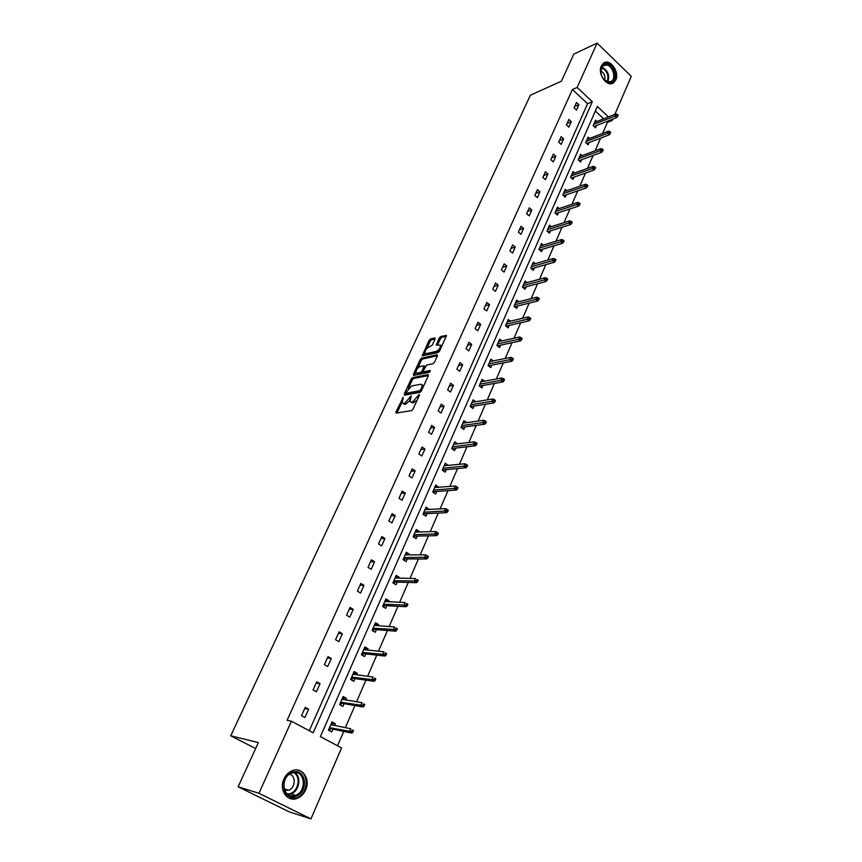 <?xml version="1.0" encoding="UTF-8"?>
<svg xmlns="http://www.w3.org/2000/svg" width="862" height="862" viewBox="0 0 862 862"><rect width="100%" height="100%" fill="white"/><g stroke="black" fill="none" stroke-linecap="round" stroke-linejoin="round"><path stroke-width="1.29" d="M403.276 397.296L395.949 411.95L396.186 413.113L411.573 410.603L413.038 409.148L419.406 395.238L419.212 394.44L412.682 401.897L411.379 402.123L410.075 401.476L411.174 395.884L404.709 403.276L403.438 403.491L402.155 402.866L403.276 397.296M615.813 79.918L613.593 82.763C607.354 87.87 597.183 74.046 601.31 65.932L603.465 63.174C609.757 58.013 619.875 71.826 615.813 79.918M305.633 789.937C303.715 794.107 300.87 796.93 297.078 798.395C287.326 802.457 278.663 789.764 283.943 778.989C285.828 774.949 288.598 772.19 292.229 770.714C302.088 766.469 310.826 779.108 305.633 789.937M435.116 338.938L434.825 337.904L430.515 338.928L429.104 340.35L422.218 355.801L438.144 352.558L439.598 351.103L446.516 335.426L440.741 336.503L439.308 337.947L436.28 345.091L440.504 345.166C440.471 347.828 439.06 349.907 436.269 351.384L426.043 353.657L424.934 353.172C424.977 350.543 426.367 348.496 429.114 347.009L432.239 345.188L435.116 338.938M608.475 116.898L597.366 106.457L320.373 736.622L341.578 747.914L310.945 818.9L289.212 811.853L238.138 786.78L258.374 742.591L230.725 735.803L530.41 95.197L561.399 81.2L573.812 54.101L597.129 43.1L631.275 76.352L614.886 114.334M238.138 786.78L258.934 793.277L291.421 721.214L313.186 732.797L592.345 101.727L577.152 87.428L597.129 43.1M309.275 730.717L587.572 103.72L572.411 89.508L287.089 720.309L291.421 721.214M572.411 89.508L577.152 87.428M412.596 377.642L411.174 379.075L404.235 394.042L404.493 395.173L419.913 392.372L421.378 390.917L428.36 375.681L428.069 374.571L412.596 377.642L413.717 378.461L412.295 379.883L408.448 388.212M413.361 374.345L420.193 359.583L421.626 358.15L437.131 354.767L437.433 355.844L434.502 362.255L433.036 363.71L426.69 365.035L423.296 370.725L423.576 371.824L430.181 370.477L429.362 372.276L413.62 375.433L413.361 374.345L414.482 375.164L415.893 372.104M310.945 818.9L258.934 793.277M230.725 735.803L255.648 748.561M589.565 138.459L588.121 137.133L585.729 142.607L588.11 144.794L589.102 142.521M574.545 173.036L573.004 171.657L570.547 177.281L572.982 179.447L573.984 177.141M559.136 208.561L557.477 207.117L554.945 212.892L557.434 215.047L558.457 212.709M543.308 245.056L541.519 243.547L538.922 249.474L541.465 251.618L542.5 249.247M527.07 282.574L525.12 280.99L522.458 287.089L525.055 289.201L526.1 286.809M510.379 321.17L508.268 319.49L505.52 325.761L508.181 327.851L509.237 325.427M493.247 360.876L490.92 359.088L488.097 365.542L490.823 367.611L491.89 365.143M475.662 401.746L473.076 399.839L470.167 406.476L472.958 408.523L474.046 406.024M457.528 443.844L454.705 441.786L451.71 448.628L454.565 450.643L455.675 448.1M438.575 487.267L435.784 484.983L432.702 492.03L435.622 494.023L436.754 491.448M419.04 531.994L419.277 531.455L416.292 529.505L413.113 536.757L416.109 538.707L417.251 536.099M398.901 578.122L399.257 577.303L396.197 575.385L392.921 582.863L395.992 584.781L397.156 582.13M378.138 625.683L378.612 624.584L375.476 622.698L372.093 630.424L375.25 632.299L376.425 629.605M356.696 674.774L357.321 673.362L354.099 671.52L350.608 679.493L353.84 681.325L355.036 678.588M334.575 725.459L335.329 723.714L332.032 721.925L328.422 730.146L331.741 731.935L332.958 729.155M337.548 745.77L343.766 731.396M345.393 727.647L354.95 705.558M356.599 701.754L365.951 680.14M367.632 676.271L376.78 655.131M378.483 651.209L387.437 630.51M389.161 626.545L397.932 606.288M399.666 602.269L408.254 582.432M410.021 578.37L418.426 558.953M420.203 554.848L428.436 535.83M430.235 531.682L438.284 513.062M440.105 508.871L447.992 490.64M449.824 486.405L457.56 468.551M459.403 464.284L466.978 446.796M468.842 442.497L476.255 425.365M478.141 421.022L485.403 404.246M487.299 399.871L494.411 383.428M496.318 379.021L503.289 362.924M505.207 358.484L512.039 342.699M513.978 338.238L520.67 322.776M522.62 318.283L529.171 303.133M531.132 298.608L537.565 283.76M539.526 279.223L545.829 264.666M547.812 260.098L553.986 245.832M555.968 241.241L562.024 227.256M564.017 222.644L569.954 208.938M571.959 204.305L577.777 190.868M579.792 186.214L585.492 173.036M587.518 168.37L593.11 155.451M595.136 150.764L600.62 138.103M602.657 133.394L607.441 122.35L606.589 121.553M603.669 118.816L595.362 111.026M345.727 699.912L346.416 698.339L343.151 696.518L339.606 704.62L342.882 706.431L344.078 703.672M367.503 650.034L368.052 648.784L364.874 646.92L361.437 654.764L364.626 656.618L365.811 653.902M388.6 601.719L389.021 600.76L385.917 598.864L382.588 606.46L385.702 608.356L386.866 605.684M409.051 554.88L409.342 554.201L406.325 552.262L403.093 559.632L406.131 561.571L407.273 558.942M428.877 509.464L426.119 507.071L422.983 514.226L425.947 516.198L427.078 513.601M448.121 465.394L445.32 463.228L442.281 470.167L445.169 472.171L446.279 469.618M466.687 422.639L463.961 420.656L461.008 427.401L463.831 429.427L464.93 426.905M484.509 381.155L482.063 379.312L479.197 385.864L481.955 387.922L483.032 385.443M501.878 340.878L499.658 339.143L496.868 345.511L499.561 347.591L500.628 345.145M518.784 301.732L516.747 300.105L514.043 306.29L516.672 308.391L517.728 305.978M535.237 263.686L533.373 262.134L530.744 268.147L533.319 270.28L534.354 267.899M551.271 226.684L549.547 225.208L546.993 231.059L549.503 233.203L550.527 230.854M566.894 190.685L565.289 189.263L562.8 194.963L565.256 197.129L566.269 194.812M582.109 155.634L580.611 154.276L578.187 159.826L580.589 162.002L581.591 159.718M596.935 121.51L595.534 120.206L593.164 125.615L595.523 127.802L596.515 125.54M612.839 119.075L612.246 120.454L611.395 119.646M607.441 122.35L612.246 120.454M587.572 103.72L592.345 101.727M578.898 104.69L576.473 110.11L574.07 107.869L576.495 102.459L578.898 104.69L574.695 106.468M571.312 121.661L568.855 127.145L566.42 124.915L568.888 119.43L571.312 121.661L567.11 123.385M563.619 138.857L561.14 144.417L558.673 142.198L561.173 136.638L563.619 138.857L559.427 140.517M555.828 156.281L553.318 161.916L550.829 159.707L553.35 154.072L555.828 156.281L551.637 157.886M547.93 173.952L545.377 179.662L542.866 177.453L545.43 171.743L547.93 173.952L543.75 175.492M539.924 191.849L537.338 197.646L534.796 195.448L537.392 189.651L539.924 191.849L535.744 193.336M531.811 210.005L529.193 215.877L526.617 213.679L529.257 207.807L531.811 210.005L527.63 211.427M523.59 228.408L520.928 234.356L518.331 232.18L521.004 226.221L523.59 228.408L519.409 229.755M515.25 247.06L512.545 253.105L509.916 250.928L512.631 244.894L515.25 247.06L511.08 248.353M506.791 265.981L504.054 272.101L501.393 269.946L504.141 263.815L506.791 265.981L502.621 267.198M498.204 285.171L495.434 291.378L492.741 289.223L495.531 283.016L498.204 285.171L494.055 286.313M489.508 304.631L486.696 310.934L483.97 308.79L486.804 302.487L489.508 304.631L485.36 305.698M480.684 324.371L477.828 330.76L475.081 328.627L477.947 322.237L480.684 324.371L476.535 325.362M471.729 344.401L468.831 350.877L466.051 348.754L468.96 342.279L471.729 344.401L467.592 345.306M462.646 364.712L459.705 371.285L456.892 369.184L459.845 362.6L462.646 364.712L458.519 365.542M453.434 385.325L450.449 391.994L447.593 389.904L450.589 383.224L453.434 385.325L449.317 386.079M444.081 406.239L441.053 413.017L438.165 410.937L441.204 404.159L444.081 406.239L439.976 406.907M434.588 427.466L431.517 434.34L428.597 432.282L431.679 425.397L434.588 427.466L430.494 428.048M424.955 449.016L421.83 455.987L418.878 453.94L422.014 446.969L424.955 449.016L420.871 449.501M415.172 470.889L412.014 477.968L409.019 475.932L412.198 468.853L415.172 470.889L411.109 471.277M405.248 493.096L402.037 500.283L399.009 498.268L402.231 491.071L405.248 493.096L401.196 493.387M395.173 515.638L391.908 522.932L388.837 520.939L392.113 513.633L395.173 515.638L391.132 515.832M384.937 538.524L381.618 545.937L378.515 543.954L381.844 536.541L384.937 538.524L380.907 538.621M374.539 561.776L371.177 569.308L368.031 567.347L371.414 559.804L374.539 561.776L370.531 561.755M363.979 585.384L360.564 593.034L357.385 591.095L360.812 583.445L363.979 585.384L359.993 585.255M353.258 609.369L349.789 617.138L346.556 615.22L350.047 607.441L353.258 609.369L349.293 609.132M342.365 633.742L338.831 641.63L335.566 639.733L339.111 631.835L342.365 633.742L338.421 633.387M331.299 658.503L327.711 666.52L324.403 664.645L328.002 656.618L331.299 658.503L327.366 658.018M320.05 683.663L316.397 691.809L313.046 689.956L316.71 681.799L320.05 683.663L316.138 683.06M308.618 709.232L304.911 717.518L301.506 715.686L305.223 707.39L308.618 709.232L304.728 708.499M335.329 723.714L332.851 723.218L332.096 724.953M346.416 698.339L343.916 697.918L343.238 699.491M357.321 673.362L354.81 673.028L354.196 674.429M368.052 648.784L365.531 648.515L364.982 649.765M378.612 624.584L376.091 624.39L375.606 625.489M389.021 600.76L386.478 600.642L386.057 601.59M399.257 577.303L396.714 577.249L396.358 578.057M409.342 554.201L406.789 554.212L406.498 554.891M419.277 531.455L416.475 532.069M429.06 509.054L426.313 509.593M438.693 486.976L435.989 487.461M448.197 465.232L445.535 465.652M457.55 443.811L454.931 444.156M403.071 403.513L404.58 404.3L403.438 403.491M409.956 400.474L405.851 404.084L404.58 404.3M411.002 402.145L412.532 402.942L411.379 402.123M417.057 400.388L412.532 402.942M402.037 402.069L397.005 412.973M428.403 375.552L413.717 378.461M406.131 393.212L405.302 395.022M406.067 392.425L406.25 393.212L419.794 390.734L421.68 387.835L422.132 384.861L420.785 384.236L411.519 385.993L406.067 392.425M407.069 393.805L406.25 393.212M421.012 391.542L407.381 394.02M423.393 386.532L422.186 385.023M417.704 368.193L421.302 360.402L420.193 359.583M437.465 355.78L422.725 358.969L421.302 360.402M423.425 371.834L424.697 372.643L430.224 371.533M420.203 366.404C417.434 367.869 416.023 369.949 415.99 372.643L417.089 373.138L420.656 372.416L422.089 370.972L424.19 365.844L420.203 366.404M416.712 373.16L418.21 373.957L417.089 373.138M423.231 371.748L421.777 373.235L418.21 373.957M425.623 353.689L427.153 354.476L426.043 353.657M439.922 350.392L437.379 352.224L427.153 354.476M441.71 346.481L440.913 345.479M446.387 336.266L441.84 337.344L440.407 338.788L437.508 345.091L436.42 344.229M424.837 352.752L423.436 355.801M435.127 338.928L431.614 339.747L430.192 341.18L426.701 348.722M331.73 722.615L332.851 723.218M330.48 728.649L329.553 730.76M329.327 728.099L330.168 729.36L329.036 728.756M352.806 732.355L353.528 730.664L352.181 729.931L351.459 731.622L352.806 732.355L351.825 733.066L349.412 731.752L350.715 728.724L330.814 724.694M352.181 729.931L353.528 730.664M351.459 731.622L329.521 727.657M351.825 733.066L330.265 728.606M342.807 697.304L343.916 697.918M341.589 703.241L340.716 705.235M340.447 702.692L341.277 703.963L340.156 703.349M364.033 706.226L364.745 704.566L363.419 703.823L362.708 705.482L364.033 706.226L363.053 706.969L360.672 705.644L361.954 702.659L341.945 699.276M363.419 703.823L364.745 704.566M362.708 705.482L340.673 702.185M363.053 706.969L341.374 703.198M353.711 672.392L354.81 673.028M352.536 678.232L351.707 680.118M351.405 677.683L352.213 678.976L351.114 678.351M375.089 680.517L375.789 678.89L374.474 678.135L373.774 679.773L375.089 680.517L374.097 681.303L371.737 679.956L373.009 677.015L352.903 674.256M374.474 678.135L375.789 678.89M373.774 679.773L351.653 677.123M374.097 681.303L352.321 678.2M294.373 796.757C280.57 799.699 280.107 773.343 293.899 771.835C307.54 769.13 308.068 795.023 294.373 796.757M293.479 772.643L291.636 773.128C280.15 776.824 282.294 798.277 293.91 795.701L295.515 795.281C307.077 791.693 305.126 770.24 293.479 772.643M284.665 790.26L288.651 790.185C295.58 788.073 296.205 775.455 289.449 774.281M288.845 798.018L296.366 798.093C308.865 794.29 309.49 771.393 297.174 770.014M608.249 82.461L606.956 82.009C602.85 79.53 600.803 75.587 600.814 70.167C601.471 65.587 603.669 63.572 607.398 64.133C616.33 65.911 617.235 85.004 608.249 82.461M603.206 78.668L607.742 81.998L611.363 81.351C616.308 78.334 613.022 66.148 606.945 65.027L603.249 65.674L600.857 70.609L600.933 72.979M611.804 83.582L612.796 83.032C618.927 79.293 614.865 64.187 607.333 62.775L603.626 63.055M604.618 80.252C605.512 76.158 604.251 73.011 600.846 70.803M364.454 647.879L365.531 648.515M363.301 653.622L362.525 655.4M362.18 653.073L362.967 654.377L361.889 653.741M385.96 655.239L386.65 653.622L385.357 652.868L384.667 654.473L385.96 655.239L384.958 656.047L382.642 654.678L383.881 651.791L363.689 649.625M385.357 652.868L386.65 653.622M384.667 654.473L362.449 652.448M384.958 656.047L363.085 653.601M375.024 623.754L376.091 624.39M373.892 629.4L373.171 631.059M372.783 628.851L373.569 630.154L372.492 629.519M396.66 630.348L397.339 628.775L396.057 627.999L395.378 629.583L396.66 630.348L395.658 631.189L393.363 629.81L394.58 626.965L374.302 625.392M396.057 627.999L397.339 628.775M395.378 629.583L373.084 628.172M395.658 631.189L373.677 629.379M385.422 599.995L386.478 600.642M384.333 605.544L383.655 607.107M383.234 604.995L383.999 606.309L382.933 605.674M407.187 605.867L407.855 604.305L406.595 603.529L405.927 605.092L407.187 605.867L406.174 606.729L403.912 605.339L405.118 602.538L384.754 601.525M406.595 603.529L407.855 604.305M405.927 605.092L383.558 604.262M406.174 606.729L384.118 605.533M395.669 576.592L396.714 577.249M394.602 582.066L393.966 583.52M393.514 581.516L394.268 582.841L393.223 582.184M417.542 581.764L418.21 580.234L416.96 579.447L416.303 580.977L417.542 581.764L416.529 582.658L414.299 581.247L415.484 578.488L395.044 578.036M416.96 579.447L418.21 580.234M416.303 580.977L393.859 580.719M416.529 582.658L394.387 582.055M405.754 553.555L406.789 554.212M404.72 558.942L404.127 560.3M403.642 558.393L404.375 559.718L403.351 559.061M427.746 558.048L428.392 556.54L427.164 555.742L426.518 557.251L427.746 558.048L426.722 558.964L424.513 557.542L425.688 554.826L405.172 554.891M426.518 557.251L404.009 557.542M426.722 558.964L404.504 558.942M425.688 554.826L427.164 555.742M415.7 530.863L416.712 531.531M414.687 536.164L414.137 537.425M413.62 535.614L414.342 536.951L413.318 536.293M437.788 534.688L438.424 533.201L437.217 532.404L436.571 533.89L437.788 534.688L436.765 535.636L434.577 534.192L435.73 531.52L415.15 532.113M436.571 533.89L414.008 534.72M436.765 535.636L414.471 536.164M435.73 531.52L437.217 532.404M425.483 508.515L426.485 509.183M424.503 513.73L423.985 514.894M423.436 513.181L424.147 514.528L423.145 513.86M447.68 511.694L448.305 510.229L447.109 509.42L446.473 510.886L447.68 511.694L446.645 512.664L444.49 511.209L445.622 508.58L424.977 509.668M446.473 510.886L423.856 512.243M446.645 512.664L424.276 513.741M445.622 508.58L447.109 509.42M435.127 486.502L436.118 487.181M434.168 491.631L433.694 492.708M433.123 491.081L433.812 492.439L432.821 491.76M457.41 489.056L458.024 487.612L456.849 486.793L456.224 488.237L457.41 489.056L456.375 490.047L454.242 488.582L455.362 485.985L434.663 487.558M456.224 488.237L433.554 490.09M456.375 490.047L433.952 491.642M455.362 485.985L456.849 486.793M444.63 464.801L445.6 465.491M443.693 469.855L443.262 470.846M442.648 469.305L443.337 470.674L442.357 469.995M466.999 466.751L467.603 465.329L466.439 464.51L465.836 465.933L466.999 466.751L465.954 467.764L463.853 466.288L464.952 463.745L444.199 465.782M465.836 465.933L443.111 468.271M465.954 467.764L443.467 469.876M464.952 463.745L466.439 464.51M453.983 443.434L454.953 444.124M453.078 448.402L452.679 449.307M452.044 447.863L452.722 449.231L451.753 448.542M476.438 444.792L477.042 443.391L475.889 442.562L475.285 443.962L476.438 444.792L475.393 445.826L473.313 444.339L474.402 441.829L453.595 444.318M475.285 443.962L452.518 446.775M475.393 445.826L452.852 448.434M474.402 441.829L475.889 442.562M463.206 422.369L464.079 423.005M462.323 427.261L461.967 428.091L461.299 426.722M485.748 423.156L486.34 421.777L485.198 420.947L484.606 422.315L485.748 423.156L484.692 424.212L482.645 422.714L483.711 420.236L462.862 423.177M484.606 422.315L461.795 425.602M484.692 424.212L462.107 427.293M483.711 420.236L485.198 420.947M472.301 401.606L473.055 402.166M471.439 406.433L471.115 407.176M494.907 401.843L495.488 400.485L494.368 399.645L493.786 401.002L494.907 401.843L493.851 402.92L491.825 401.412L492.87 398.966L471.988 402.338M493.786 401.002L470.932 404.72M470.426 405.883L471.094 407.155M493.851 402.92L471.212 406.465M492.87 398.966L494.368 399.645M481.265 381.144L481.901 381.629M480.425 385.896L480.134 386.564M503.936 380.842L504.507 379.506L503.397 378.655L502.826 379.991L503.936 380.842L502.88 381.941L500.876 380.422L501.91 378.019L480.974 381.801M502.826 379.991L479.951 384.15M479.423 385.357L480.091 386.532M502.88 381.941L480.199 385.939M501.91 378.019L503.397 378.655M490.09 360.984L490.64 361.393M489.282 365.66L489.023 366.242M512.836 360.144L513.396 358.829L512.297 357.978L511.737 359.292L512.836 360.144L511.769 361.264L509.787 359.734L510.81 357.364L489.842 361.555M511.737 359.292L488.829 363.872M488.28 365.111L488.959 366.199M511.769 361.264L489.056 365.703M510.81 357.364L512.297 357.978M521.607 339.757L522.156 338.454L521.079 337.602L520.519 338.895L521.607 339.757L520.529 340.889L518.579 339.348L519.581 337.02L498.581 341.589M520.519 338.895L497.579 343.884M497.018 345.166L497.708 346.158M520.529 340.889L497.783 345.748M519.581 337.02L521.079 337.602M530.249 319.651L530.798 318.38L529.721 317.518L529.171 318.789L530.249 319.651L529.171 320.804L527.242 319.263L528.234 316.957L507.201 321.914M529.171 318.789L506.209 324.177M505.638 325.491L506.328 326.396M529.171 320.804L506.393 326.084M528.234 316.957L529.721 317.518M538.761 299.847L539.3 298.586L538.244 297.713L537.705 298.974L538.761 299.847L537.683 301.01L535.776 299.459L536.757 297.196L515.692 302.519M537.705 298.974L514.722 304.739M514.129 306.096L514.829 306.915M537.683 301.01L514.873 306.689M536.757 297.196L538.244 297.713M547.165 280.312L547.693 279.072L546.648 278.2L546.109 279.439L547.165 280.312L546.077 281.497L544.191 279.935L545.15 277.704L524.074 283.382M546.109 279.439L523.115 285.581M522.501 286.971L523.212 287.703M546.077 281.497L523.245 287.563M545.15 277.704L546.648 278.2M555.44 261.057L555.968 259.828L554.923 258.956L554.406 260.184L555.44 261.057L554.352 262.263L552.488 260.69L553.436 258.481L532.339 264.515M554.406 260.184L531.391 266.681M530.766 268.104L531.488 268.761M554.352 262.263L531.498 268.707M553.436 258.481L554.923 258.956M563.597 242.071L564.125 240.864L563.091 239.992L562.574 241.198L563.597 242.071L562.52 243.289L560.666 241.716L561.604 239.539L540.485 245.907M562.574 241.198L539.547 248.04M562.52 243.289L539.655 250.099M561.604 239.539L563.091 239.992M571.646 223.355L572.163 222.159L571.15 221.275L570.633 222.471L571.646 223.355L570.569 224.583L568.737 222.999L569.663 220.855L548.523 227.557M570.633 222.471L547.596 229.658M570.569 224.583L547.769 231.716M569.663 220.855L571.15 221.275M555.818 213.571L578.499 206.137L576.689 204.542L555.548 211.524M578.585 204.003L579.587 204.887L580.094 203.712L579.092 202.829L578.585 204.003L576.689 204.542L577.605 202.43L556.453 209.444M577.605 202.43L579.092 202.829M579.587 204.887L578.499 206.137M587.421 186.677L587.916 185.524L586.925 184.63L586.429 185.793L587.421 186.677L586.322 187.938L584.544 186.343L585.438 184.263L564.276 191.59M586.429 185.793L563.382 193.638M586.322 187.938L563.64 195.706M585.438 184.263L586.925 184.63M595.136 168.715L595.631 167.573L594.651 166.689L594.155 167.831L595.136 168.715L594.047 169.997L592.28 168.392L593.164 166.334L571.991 173.962M594.155 167.831L571.107 175.977M594.047 169.997L571.42 178.057M593.164 166.334L594.651 166.689M602.753 151.001L603.238 149.869L602.269 148.975L601.784 150.107L602.753 151.001L601.665 152.283L599.92 150.678L600.792 148.652L579.609 156.572M601.784 150.107L578.736 158.565M601.665 152.283L579.092 160.644M600.792 148.652L602.269 148.975M610.274 133.524L610.749 132.414L609.79 131.509L609.315 132.629L610.274 133.524L609.175 134.817L607.451 133.211L608.313 131.207L587.13 139.407M609.315 132.629L586.268 141.379M609.175 134.817L586.656 143.458M608.313 131.207L609.79 131.509M617.688 116.273L618.162 115.174L617.214 114.28L616.739 115.379L617.688 116.273L616.589 117.588L614.875 115.971L615.727 113.989L594.543 122.469M616.739 115.379L593.692 124.408M616.589 117.588L594.123 126.498M615.727 113.989L617.214 114.28M403.082 398.88L402.274 398.298M419.029 396.067L418.189 395.464M410.991 397.479L410.161 396.886M405.851 404.084L404.709 403.276M410.204 399.289L409.342 398.664M413.825 402.726L412.682 401.897M418.21 397.856L417.37 397.253M397.091 412.758L395.949 411.95M405.366 394.861L404.235 394.042M412.295 379.883L411.174 379.075M420.925 391.563L419.794 390.734M421.658 390.324L420.818 389.721M422.509 388.45L421.68 387.835M422.725 358.969L421.626 358.15M424.697 372.643L423.576 371.824M421.777 373.235L420.656 372.416M423.21 371.791L422.089 370.972M424.858 367.331L424.039 366.738M437.379 352.224L436.269 351.384M440.407 338.788L439.308 337.947M441.84 337.344L440.741 336.503M423.457 355.737L422.358 354.918M430.192 341.18L429.104 340.35M431.614 339.747L430.515 338.928M294.535 772.546C301.829 776.619 299.405 791.316 290.957 793.913L288.005 794.441M287.315 793.934L288.932 793.827C298.08 792.792 301.657 776.651 293.683 772.611M601.859 67.214L601.988 67.247C607.969 70.458 609.897 75.371 607.764 81.998M607.214 81.836C609.122 75.479 607.247 70.781 601.579 67.742M297.078 798.395L296.226 798.137M407.09 393.891L406.164 393.223M423.264 385.691L422.132 384.861M425.203 366.587L424.19 365.844M441.613 346.007L440.504 345.166M295.515 795.281L290.957 793.913L287.897 794.376M288.651 790.185L284.18 788.849M609.746 82.041L611.363 81.351"/></g></svg>
